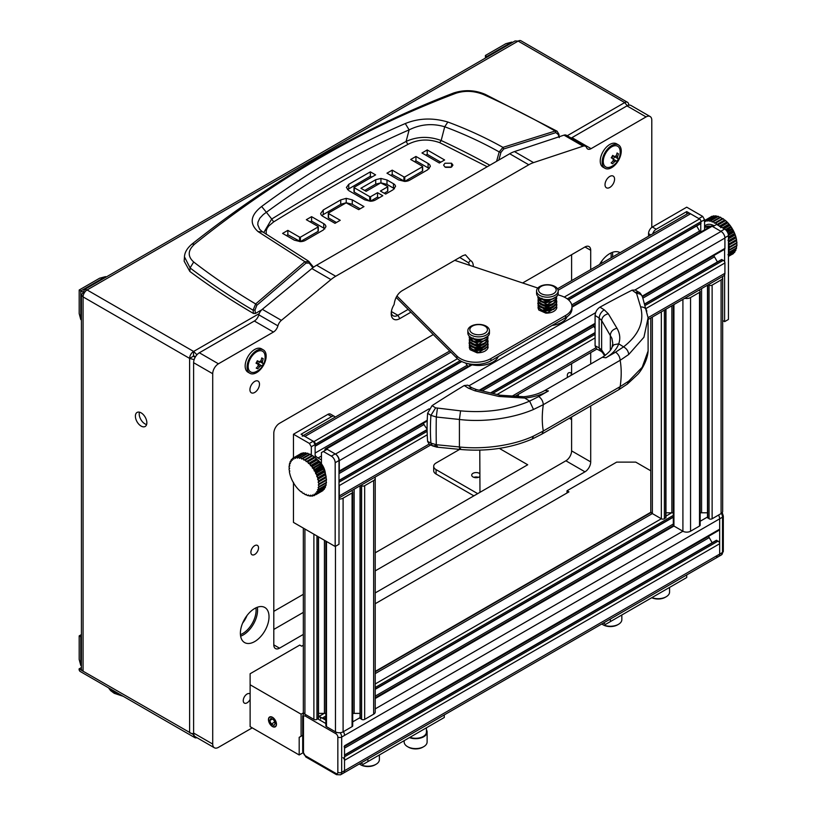<?xml version="1.0" encoding="UTF-8"?>
<svg xmlns="http://www.w3.org/2000/svg" width="816" height="816" viewBox="0 0 816 816"><rect width="100%" height="100%" fill="white"/><g stroke="black" fill="none" stroke-linecap="round" stroke-linejoin="round"><path stroke-width="1.22" d="M479.788 476.615A4.457 2.57 180 0 1 479.308 476.942A4.457 2.57 180 0 1 474.453 477.503A4.457 2.57 180 0 1 471.699 475.126A4.457 2.57 180 0 1 473.005 473.311A4.457 2.57 180 0 1 479.788 473.637M571.363 375.176A6.079 3.509 60 0 1 571.139 373.453A6.079 3.509 60 0 1 571.159 372.943M571.608 373.177A6.079 3.509 -120 0 0 568.579 372.871A6.079 3.509 -120 0 0 567.314 375.656A6.079 3.509 -120 0 0 567.548 377.38M146.849 422.77A8.099 4.672 -120 0 0 143.31 414.62A8.099 4.672 -120 0 0 137.068 412.447A8.099 4.672 -120 0 0 135.395 416.16A8.099 4.672 -120 0 0 138.924 424.31A8.099 4.672 -120 0 0 145.166 426.472A8.099 4.672 -120 0 0 146.849 422.77M146.594 424.544A8.099 4.672 60 0 1 139.21 413.957A8.099 4.672 60 0 1 139.454 412.172M473.861 477.329A4.457 2.57 180 0 1 478.451 477.329M473.872 495.853L436.07 474.025A8.099 4.672 180 0 1 433.694 470.72L433.694 466.313A8.099 4.672 -0 0 0 436.07 469.618L436.07 474.025M433.694 466.313A8.099 4.672 -0 0 1 436.07 462.998L459.653 449.381M477.686 493.639L436.07 469.618M629.024 105.142L628.697 104.897A5.671 3.274 120 0 0 627.514 102.306L520.996 40.8A5.671 3.274 120 0 0 518.16 41.086L515.08 40.943L84.497 289.537L87.088 289.955A5.671 3.274 120 0 0 83.079 296.902L81.427 294.862L83.079 292.658L84.089 293.24M196.962 354.756L193.616 351.461L193.423 356.194L195.126 357.347M627.514 102.306A5.671 3.274 120 0 0 624.689 102.581L627.28 105.723L628.697 104.897M567.242 135.742L624.689 102.581L518.16 41.086L87.088 289.955L193.616 351.461A5.671 3.274 120 0 0 189.608 358.397L193.423 356.194M193.647 733.666A5.671 3.274 180 0 1 189.608 732.707L189.608 358.397L194.137 359.642M193.882 734.869L83.079 671.211L83.079 296.902L189.608 358.397M193.616 735.022A5.671 3.274 120 0 0 194.789 737.623A5.671 3.274 120 0 0 196.911 737.674M194.789 737.623L80.243 671.486A5.671 3.274 -60 0 1 79.07 668.896L83.079 671.211A5.671 3.274 0 0 1 81.427 668.896L81.427 294.862M81.427 667.539L79.07 668.896M195.463 356.765L193.616 355.868M79.183 290.017L80.794 290.945L80.794 319.607L79.183 313.579L79.183 290.017L99.583 278.236L105.611 276.614L80.794 290.945L84.436 292.658M83.416 292.077L84.497 289.537M313.568 267.23L308.428 261.079L261.967 231.397L259.651 229.265L257.785 224.798L257.968 222.136L259.804 218.209L263.282 214.537L266.383 212.282L271.718 219.025A2854.552 1648.065 180 0 1 337.793 179.591A2854.552 1648.065 180 0 1 406.093 141.443C417.302 136.384 428.992 136.068 441.17 140.515L444.71 126.766C463.865 133.916 482.032 142.3 499.198 151.929L500.953 152.388L503.737 148.961L555.89 132.62L558.501 134.793L558.736 136.894M261.63 206.489L266.383 212.282C288.997 195.626 312.191 180.428 335.978 166.678C359.764 152.949 384.152 140.689 409.122 129.877L405.287 123.553C354.756 145.197 306.867 172.849 261.63 206.489C250.4 215.302 249.217 223.676 258.07 231.601L304.919 261.712L255.663 303.95C233.549 290.802 212.884 276.818 193.688 261.997C187.445 256.336 187.762 250.379 194.636 244.117C276.257 178.449 363.365 128.153 455.971 93.238C464.936 90.352 474.157 90.8 483.653 94.585L485.326 94.401L557.093 131.203L555.166 131.029L555.89 132.62M261.824 309.764L255.388 313.477L255 310.019L253.093 310.172C234.07 299.197 207.366 281.163 190.087 267.934L184.467 256.867L184.171 261.202L189.832 271.432L190.087 267.934L193.688 261.997M189.832 271.432A809.941 467.619 180 0 0 253.46 313.466L255.388 313.477M429.196 168.677A7.436 4.294 0 0 0 428.094 167.861L415.946 160.854L414.518 161.68M430.267 166.484L427.666 169.799L409.765 180.132A7.619 4.396 180 0 1 404.716 181.417L398.657 179.928L386.968 173.176L392.221 170.146L403.91 176.899L403.91 181.305L404.787 181.356L404.787 176.95L422.413 166.77L422.413 171.176L404.787 181.356L392.221 174.553L390.782 175.379M440.793 162.18L427.217 154.346L425.789 155.173M450.942 167.321L445.597 167.321M336.416 222.503L328.542 217.954L328.542 213.547L340.231 220.3L334.988 223.329L322.84 216.311A7.436 4.294 180 0 1 320.668 213.466L323.269 209.967L340.731 199.889L340.731 204.296L321.739 215.506M360.152 208.804L352.277 204.255L346.219 202.766L340.731 204.296M324.829 228.898A7.436 4.294 0 0 0 323.728 228.082L311.579 221.075L310.151 221.901M325.91 226.695L323.299 230.02L305.408 240.353A7.63 4.406 180 0 1 300.349 241.638L294.301 240.149L282.601 233.396L287.854 230.367L299.543 237.109L299.543 241.526L300.421 241.577L300.421 237.17L318.046 226.991L318.046 231.397L300.421 241.577L287.854 234.773L286.416 235.6M394.424 188.812A7.079 4.09 0 0 0 393.475 188.129L386.988 184.385L386.988 179.979L393.475 183.722A7.079 4.09 180 0 1 395.536 186.405L393.006 189.822L385.662 194.065L380.399 191.036L387.631 186.854L387.631 191.27L384.224 193.239M386.988 184.385L380.939 182.845L375.727 184.13L364.721 190.475M378.981 197.921L377.543 197.095L370.586 201.113L370.586 196.697L377.543 192.688L377.543 197.095M369.699 201.052L354.297 192.158L354.297 187.751L369.699 196.646L369.699 201.052L370.586 201.113M371.79 177.082L370.362 176.256L347.483 189.649M253.46 313.466L253.093 310.172L255.663 303.95L256.826 305.286L306.041 263.099L309.203 263.099L312.885 267.74M498.831 160.028L500.953 152.388M392.221 170.146L392.221 174.553M422.392 166.229L410.693 159.477L415.946 156.448L415.946 160.854M415.946 156.448L428.094 163.455A7.436 4.294 180 0 1 430.267 166.301L430.267 166.658M427.217 149.94L444.608 159.977L439.355 163.006L421.974 152.969L427.217 149.94L427.217 154.346M444.975 167.025L451.564 167.025L452.931 165.118L451.564 163.22L444.975 163.22L443.608 165.118L444.975 167.025M352.277 204.255L352.277 199.849L363.967 206.601L358.714 209.63L346.147 202.827L328.522 213.007M352.277 199.849L346.219 198.349L340.731 199.889M287.854 230.367L287.854 234.773M318.026 226.44L306.337 219.698L311.579 216.658L311.579 221.075M311.579 216.658L323.728 223.676A7.436 4.294 180 0 1 325.9 226.522L325.9 226.879M387.549 186.364L380.746 182.886L366.149 191.301L360.896 188.272L375.727 179.714L375.727 184.13M386.988 179.979L380.939 178.439L375.727 179.714M377.543 192.688L382.796 195.718L375.452 199.961A7.507 4.335 180 0 1 370.301 201.236L364.762 199.849L348.86 190.669L346.392 187.466L348.748 184.324L370.362 171.85L370.362 176.256M370.362 171.85L375.605 174.879L354.185 187.252M194.636 244.117L191.944 244.096C274.523 178.684 361.794 128.306 453.747 92.953L455.971 93.238M558.501 133.844L558.501 134.793L558.501 133.844M483.653 94.585C508.796 105.978 532.634 118.126 555.166 131.029L502.952 147.38L499.198 151.929L496.587 161.333M306.041 263.099L304.919 261.712L309.101 261.681L309.203 263.099M308.428 261.079L309.315 261.865M300.421 237.17L299.543 237.109M404.787 176.95L403.91 176.899M370.586 196.697L369.699 196.646M503.737 148.961L502.952 147.38C485.632 137.68 467.262 129.234 447.851 122.033C432.908 117.596 418.72 118.096 405.287 123.553M266.251 234.335L266.189 230.816L267.097 228.358L268.699 226.022L273.666 221.891C316.924 195.197 361.672 169.361 407.908 144.391L406.093 141.443L409.122 129.877C420.495 124.195 432.358 123.155 444.71 126.766L447.851 122.033M273.666 221.891L271.718 219.025L263.741 232.621M81.427 636.449L80.794 636.817L81.427 637.184M80.794 665.479L79.183 659.45L79.183 635.888L80.794 636.817L80.794 665.479L81.427 665.836M79.183 635.888L81.427 634.593M80.794 319.607L81.427 319.964M105.611 276.614L106.243 276.981M485.428 58.058L485.428 55.468L505.838 43.687L511.856 42.075L487.04 56.406L487.672 56.763M485.428 55.468L487.04 57.13M511.856 42.075L512.489 42.432M338.997 499.066A5.396 3.121 0 0 0 343.097 498.158L352.073 492.976A2.162 1.244 0 0 0 352.706 492.099A2.162 1.244 0 0 0 352.073 491.212L351.359 490.804M360.907 485.296L361.61 485.704A2.162 1.244 0 0 0 364.67 485.704L373.646 480.522A5.396 3.121 0 0 0 375.227 478.319A5.396 3.121 0 0 0 374.881 477.227M360.274 717.937L361.61 719.375A2.162 1.244 0 0 0 364.67 719.375L373.646 714.194A5.396 3.121 0 0 0 375.227 711.991L375.227 478.319M352.706 713.459A8.099 4.672 180 0 1 354.144 713.388L360.04 713.388M325.859 541.11L325.859 725.761A2.162 1.244 0 0 0 326.492 726.648L335.458 731.83A5.396 3.121 0 0 0 343.097 731.83L352.073 726.648A2.162 1.244 0 0 0 352.706 725.761L352.706 492.099M318.515 713.388L324.421 713.388A8.099 4.672 180 0 1 325.859 713.459M303.338 528.105L303.338 711.991A5.396 3.121 0 0 0 304.919 714.194L313.885 719.375A2.162 1.244 0 0 0 316.945 719.375L318.281 717.937M320.668 718.988A2.162 1.244 -120 0 0 319.138 716.336L325.859 720.222M344.087 746.752A2.162 1.244 -120 0 0 344.525 745.773L344.525 770.681A5.396 3.121 60 0 1 343.414 773.15A5.396 3.121 -120 0 0 344.525 770.681L344.525 760.318A2.162 1.244 -120 0 0 343.006 757.676M337.844 772.334L337.844 737.062A2.703 1.561 60 0 0 335.937 733.757L305.398 716.122A2.703 1.561 60 0 0 303.481 717.223L303.481 752.495A2.703 1.561 60 0 0 305.398 755.8L335.937 773.435A2.703 1.561 60 0 0 337.844 772.334A2.703 1.561 0 0 0 341.669 772.334L341.669 737.062L344.525 735.41A5.396 3.121 -120 0 0 343.414 731.646A5.396 3.121 60 0 1 344.525 735.41L719.661 518.833A5.396 3.121 -120 0 0 718.539 515.069A5.396 3.121 -120 0 1 719.661 518.833L719.661 529.186A2.162 1.244 -120 0 1 719.212 530.176L344.525 746.497M712.164 542.722L709.216 537.611A8.099 4.672 60 0 1 708.563 536.326M715.846 556.308A5.396 3.121 -120 0 0 718.539 556.573A5.396 3.121 -120 0 0 719.661 554.095L719.661 543.742A2.162 1.244 -120 0 0 718.131 541.09L716.224 540.651M684.838 298.279A5.396 3.121 0 0 0 690.55 297.565L699.516 292.383A2.162 1.244 0 0 0 700.148 291.496A2.162 1.244 0 0 0 699.516 290.618L698.812 290.21M708.359 284.692L709.063 285.11A2.162 1.244 0 0 0 712.123 285.11L721.089 279.929A5.396 3.121 0 0 0 722.67 277.726A5.396 3.121 0 0 0 722.333 276.624M707.727 517.344L709.063 518.772A2.162 1.244 0 0 0 712.123 518.772L721.089 513.59A5.396 3.121 0 0 0 722.67 511.387L722.67 277.726M700.148 512.866A8.099 4.672 180 0 1 701.587 512.795L707.492 512.795M673.302 304.929L673.302 525.167A2.162 1.244 0 0 0 673.934 526.045L682.91 531.226A5.396 3.121 0 0 0 690.55 531.226L699.516 526.045A2.162 1.244 0 0 0 700.148 525.167L700.148 291.496M665.968 512.795L671.864 512.795A8.099 4.672 180 0 1 673.302 512.866M650.78 317.934L650.78 511.387A5.396 3.121 0 0 0 652.361 513.59L661.337 518.772A2.162 1.244 0 0 0 664.387 518.772L665.734 517.344M338.997 471.903A2.162 1.244 -120 0 0 339.283 471.046L339.283 460.683A5.396 3.121 -120 0 0 335.458 454.073L326.492 448.892A2.162 1.244 -120 0 0 325.411 448.78A2.162 1.244 -120 0 0 324.962 449.769L324.962 450.544M321.433 459.969L318.026 458A8.099 4.672 60 0 1 315.129 455.42M315.129 446.209L315.415 444.261A2.162 1.244 -120 0 0 313.885 441.619L304.919 436.438A5.396 3.121 -120 0 0 302.216 436.172M338.997 497.464A5.396 3.121 -120 0 0 339.283 495.955L339.283 485.591A2.162 1.244 -120 0 0 338.997 484.398M642.457 296.738L724.465 249.39A2.162 1.244 -120 0 0 724.914 248.401L724.914 238.037A5.396 3.121 -120 0 0 721.089 231.428L712.123 226.246A2.162 1.244 -120 0 0 711.042 226.144L571.965 306.439M717.417 261.936L714.469 256.826A8.099 4.672 60 0 1 713.806 255.541M648.241 319.403L723.792 275.788A5.396 3.121 -120 0 0 724.914 273.309L724.914 262.956A2.162 1.244 -120 0 0 723.384 260.304L721.477 259.865M700.475 223.492L701.046 221.615A2.162 1.244 -120 0 0 699.516 218.974L690.55 213.792A5.396 3.121 -120 0 0 687.847 213.527L557.491 288.782M700.383 232.295A8.099 4.672 60 0 1 699.608 231.081L696.65 225.971M305.398 755.8A2.703 1.561 120 0 0 305.949 757.034L336.498 774.67L340.547 774.802A5.396 3.121 -120 0 0 341.669 772.334L719.661 554.095L719.661 518.833L722.527 517.171L722.527 552.442A2.703 1.561 0 0 0 723.313 551.341L721.405 554.921L718.539 556.573A5.396 3.121 -120 0 0 719.661 554.095L722.527 552.442A5.396 3.121 60 0 1 721.405 554.921M396.913 295.994L456.929 356.011A21.604 12.475 0 0 0 490.906 358.591L565.641 315.445A21.604 12.475 0 0 0 571.975 306.622A21.604 12.475 0 0 0 565.641 297.809A21.604 12.475 0 0 0 561.173 295.831L557.899 294.739M571.975 306.622L571.975 308.836A21.604 12.475 180 0 1 565.641 317.648L565.641 315.445M490.906 358.591L490.906 360.794L565.641 317.648M490.906 360.794A21.604 12.475 180 0 1 456.929 358.214L456.929 356.011M537.815 288.038L454.736 260.345M396.127 297.412L456.929 358.214M325.441 474.637A12.821 7.405 60 0 1 325.441 474.739L325.441 475.269M308.173 495.73A21.604 12.475 60 0 1 307.642 495.567L306.847 495.2A21.063 12.158 -120 0 0 308.03 495.557L308.764 495.383M307.918 453.349L301.043 457.317L301.084 458.133A21.063 12.158 -120 0 0 299.9 457.776L307.387 453.196A21.604 12.475 -120 0 1 307.918 453.349L309.193 454.4M300.512 457.164A21.604 12.475 60 0 1 301.043 457.317M305.623 452.839L298.748 456.807L298.829 457.562A21.063 12.158 -120 0 0 297.707 457.45L305.123 452.788A21.604 12.475 -120 0 1 305.623 452.839L306.796 453.533M301.502 453.257L294.637 457.225L294.76 457.837A21.063 12.158 -120 0 0 293.842 458.215L301.094 453.431A21.604 12.475 -120 0 1 301.502 453.257L302.399 453.431M292.913 458.153L293.046 458.674A21.063 12.158 -120 0 0 292.25 459.286L292.556 458.429A21.604 12.475 60 0 1 292.913 458.153L294.219 457.399A21.604 12.475 60 0 1 294.637 457.225M302.869 458.041L309.743 454.073A21.604 12.475 -120 0 1 310.294 454.339L303.419 458.306L303.399 459.163A21.063 12.158 -120 0 0 302.185 458.572L302.869 458.041A21.604 12.475 60 0 1 303.419 458.306M290.996 460.938L290.445 461.642A21.063 12.158 -120 0 0 289.986 462.672L290.129 461.785A21.604 12.475 60 0 1 290.343 461.326M289.7 465.65L289.18 466.079A21.063 12.158 -120 0 0 289.078 467.425L289.099 466.579A21.604 12.475 60 0 1 289.139 465.967M291.179 459.898A21.604 12.475 60 0 1 291.465 459.53L291.598 459.949A21.063 12.158 -120 0 0 290.955 460.775L291.179 459.898M292.342 459.02L291.465 459.53M289.435 464.029A21.604 12.475 60 0 1 289.558 463.488L289.639 463.702A21.063 12.158 -120 0 0 289.354 464.906L289.435 464.029M290.149 463.141L289.558 463.488M319.546 483.521L326.42 479.553L326.38 478.747A21.063 12.158 60 0 1 326.482 480.196L318.842 484.612A21.063 12.158 -120 0 0 318.75 483.154L319.546 483.521A21.604 12.475 60 0 1 319.586 484.174M326.461 480.206A21.604 12.475 -120 0 0 326.42 479.553M325.431 474.229L317.944 478.808A21.063 12.158 -120 0 0 317.475 477.248L318.342 477.493L325.217 473.525L325.115 472.841A21.063 12.158 60 0 1 325.574 474.402L325.431 474.229A21.604 12.475 -120 0 0 325.217 473.525M318.342 477.493A21.604 12.475 60 0 1 318.556 478.196M323.003 468.068L315.67 472.801A21.063 12.158 -120 0 0 314.884 471.281L315.782 471.352L322.514 466.874A21.063 12.158 60 0 1 323.309 468.394L323.003 468.068A21.604 12.475 -120 0 0 322.646 467.384M315.782 471.352A21.604 12.475 60 0 1 316.129 472.036M321.341 465.12L314.089 469.904A21.063 12.158 -120 0 0 313.16 468.455L320.8 464.049A21.063 12.158 60 0 1 321.718 465.497L321.341 465.12A21.604 12.475 -120 0 0 320.923 464.467M314.058 468.435A21.604 12.475 60 0 1 314.466 469.088M326.125 477.278L318.566 481.766A21.063 12.158 -120 0 0 318.291 480.247L319.127 480.563L326.002 476.595L325.921 475.84A21.063 12.158 60 0 1 326.206 477.36L326.125 477.278A21.604 12.475 -120 0 0 326.002 476.595M319.127 480.563A21.604 12.475 60 0 1 319.26 481.246M315.047 457.613L308.173 461.581L308.03 462.468A21.063 12.158 -120 0 0 306.847 461.458L314.476 457.052A21.063 12.158 60 0 1 315.659 458.062L315.047 457.613A21.604 12.475 -120 0 0 314.517 457.164M307.642 461.132A21.604 12.475 60 0 1 308.173 461.581M309.937 463.264L316.73 459.082A21.063 12.158 60 0 1 317.852 460.265L317.312 459.826L310.437 463.794L310.213 464.671A21.063 12.158 -120 0 0 309.091 463.488L309.937 463.264A21.604 12.475 60 0 1 310.437 463.794M317.312 459.826A21.604 12.475 -120 0 0 316.812 459.296M317.22 474.402L324.095 470.434L323.962 469.822A21.063 12.158 60 0 1 324.605 471.383L316.965 475.789A21.063 12.158 -120 0 0 316.333 474.229L317.22 474.402A21.604 12.475 60 0 1 317.506 475.096M324.38 471.128A21.604 12.475 -120 0 0 324.095 470.434M312.089 465.722L318.852 461.428A21.063 12.158 60 0 1 319.892 462.764L319.423 462.346L312.559 466.313L312.253 467.17A21.063 12.158 -120 0 0 311.222 465.844L312.089 465.722A21.604 12.475 60 0 1 312.559 466.313M319.423 462.346A21.604 12.475 -120 0 0 318.964 461.754M316.129 494.465A21.604 12.475 60 0 1 315.782 494.741L314.884 494.659A21.063 12.158 -120 0 0 315.67 494.047L316.129 494.465L323.003 490.498L323.309 489.641M323.003 490.498A21.604 12.475 -120 0 1 322.646 490.773L315.782 494.741M325.431 487.142A21.604 12.475 -120 0 1 325.217 487.601L317.475 491.691A21.063 12.158 -120 0 0 317.944 490.661L318.556 491.11L325.431 487.142L325.411 485.775M326.461 482.348A21.604 12.475 -120 0 1 326.42 482.95L318.75 487.244A21.063 12.158 -120 0 0 318.842 485.908L319.586 486.316L326.461 482.348L325.921 480.522L318.281 484.928L318.842 485.908M319.586 486.316A21.604 12.475 60 0 1 319.546 486.917M324.38 489.019A21.604 12.475 -120 0 1 324.095 489.396L316.333 493.384A21.063 12.158 -120 0 0 316.965 492.548L317.506 492.986L324.38 489.019L324.564 487.978M314.466 495.496A21.604 12.475 60 0 1 314.058 495.659L313.16 495.496A21.063 12.158 -120 0 0 314.089 495.118L321.341 491.528M305.816 494.843A21.604 12.475 60 0 1 305.266 494.588L304.521 494.17A21.063 12.158 -120 0 0 305.735 494.761L306.367 494.527M310.437 496.138A21.604 12.475 60 0 1 309.937 496.087L309.091 495.771A21.063 12.158 -120 0 0 310.213 495.883L311.1 495.751M312.559 496.057A21.604 12.475 60 0 1 312.089 496.118L311.222 495.873A21.063 12.158 -120 0 0 312.253 495.73L313.436 495.547M319.26 488.866A21.604 12.475 60 0 1 319.127 489.406L318.291 489.631A21.063 12.158 -120 0 0 318.566 488.427L319.26 488.866L326.125 484.898L325.859 483.276M326.125 484.898A21.604 12.475 -120 0 1 326.002 485.438L319.127 489.406M305.266 459.377L312.161 455.399A21.063 12.158 60 0 1 313.375 456.205L312.681 455.777L305.816 459.745L305.735 460.622A21.063 12.158 -120 0 0 304.521 459.806L305.266 459.377A21.604 12.475 60 0 1 305.816 459.745M312.681 455.777A21.604 12.475 -120 0 0 312.14 455.41M289.078 467.425L289.639 468.404L289.078 468.721A21.063 12.158 -120 0 0 289.18 470.179L289.823 471.087L289.354 471.556A21.063 12.158 -120 0 0 289.639 473.086L289.986 474.524A21.063 12.158 -120 0 0 290.445 476.085L290.955 477.533A21.063 12.158 -120 0 0 291.598 479.094L292.25 480.532A21.063 12.158 -120 0 0 293.046 482.052L293.842 483.429A21.063 12.158 -120 0 0 294.76 484.877L295.667 486.163A21.063 12.158 -120 0 0 296.708 487.489L297.707 488.662A21.063 12.158 -120 0 0 298.829 489.845L299.9 490.865A21.063 12.158 -120 0 0 301.084 491.875L301.726 491.701L302.185 492.711A21.063 12.158 -120 0 0 303.399 493.527L303.96 493.201L304.521 494.17M311.6 455.726L310.294 454.339M306.847 495.2L306.204 494.292L305.735 494.761M309.091 495.771L308.387 494.945L308.03 495.557M311.222 495.873L310.457 495.149L310.213 495.883M313.16 495.496L312.375 494.904L312.253 495.73M314.884 494.659L314.089 494.2L314.089 495.118M316.333 493.384L315.547 493.068L315.67 494.047M317.475 491.691L316.72 491.538L316.965 492.548M318.291 489.631L317.577 489.641L317.944 490.661M318.75 487.244L318.107 487.417L318.566 488.427M318.842 484.612L318.281 484.928M318.566 481.766L318.107 482.246L318.75 483.154M317.944 478.808L318.291 480.247M316.965 475.789L317.475 477.248M315.67 472.801L316.333 474.229M314.089 469.904L314.884 471.281M312.253 467.17L313.16 468.455M310.213 464.671L311.222 465.844M308.03 462.468L309.091 463.488M305.735 460.622L306.204 461.632L306.847 461.458M303.399 459.163L303.96 460.132L304.521 459.806M301.084 458.133L301.726 459.041L302.185 458.572M298.829 457.562L299.533 458.388L299.9 457.776M296.708 457.46A21.063 12.158 -120 0 0 295.667 457.592L296.137 456.838A21.604 12.475 60 0 1 296.596 456.776L297.463 458.184L297.707 457.45M294.76 457.837L295.545 458.429L295.667 457.592M293.046 458.674L293.842 459.133L293.842 458.215M291.598 459.949L292.383 460.265L292.25 459.286M290.445 461.642L291.2 461.795L290.955 460.775M289.639 463.702L290.343 463.692L289.986 462.672M289.18 466.079L289.823 465.916L289.354 464.906M296.137 456.838L303.001 452.87A21.604 12.475 -120 0 1 303.47 452.809L296.596 456.776M303.47 452.809L304.46 453.166M313.375 456.205L313.834 457.225L314.476 457.052M315.659 458.062L316.73 459.082M317.852 460.265L318.852 461.428M319.892 462.764L320.8 464.049M321.718 465.497L322.514 466.874M323.309 468.394L323.962 469.822M324.605 471.383L325.115 472.841M325.574 474.402L325.921 475.84M326.206 477.36L325.737 477.839L326.38 478.747M324.88 472.617A15.524 8.966 -120 0 0 324.564 471.485M324.187 470.353A15.524 8.966 -120 0 0 319.546 462.305M318.75 461.407A15.524 8.966 -120 0 0 317.924 460.581M315.904 458.765L316.373 459.031A12.821 7.405 60 0 1 316.455 459.082M317.179 459.541A12.821 7.405 60 0 1 325.4 473.78M318.097 461.275L310.457 465.691M320.015 463.743L312.375 468.149M313.834 457.225L306.204 461.632M316.027 459.092L308.387 463.498M324.36 472.117L316.72 476.524M321.718 466.415L314.089 470.822M323.177 469.231L315.547 473.637M325.217 475.014L317.577 479.42M325.737 477.839L318.107 482.246M704.575 227.531A15.524 8.966 60 0 1 708.737 227.47M718.09 224.165L724.924 220.085A21.063 12.158 60 0 1 726.107 221.095L725.495 220.646L718.621 224.614L718.478 225.502A21.063 12.158 -120 0 0 717.295 224.492L718.09 224.165A21.604 12.475 60 0 1 718.621 224.614M725.495 220.646A21.604 12.475 -120 0 0 724.965 220.198M704.29 221.238L711.542 216.454A21.604 12.475 -120 0 1 711.95 216.291L705.085 220.259L705.208 220.861A21.063 12.158 -120 0 0 704.575 221.105M704.575 220.483L704.667 220.422A21.604 12.475 60 0 1 705.085 220.259M706.585 219.861L713.449 215.893A21.604 12.475 -120 0 1 713.918 215.832L707.044 219.8L707.156 220.493A21.063 12.158 -120 0 0 706.115 220.626L706.585 219.861A21.604 12.475 60 0 1 707.044 219.8M710.96 220.187L717.835 216.22A21.604 12.475 -120 0 1 718.366 216.383L711.491 220.351L711.532 221.167A21.063 12.158 -120 0 0 710.348 220.81L710.96 220.187A21.604 12.475 60 0 1 711.491 220.351M716.071 215.873L709.196 219.841L709.277 220.595A21.063 12.158 -120 0 0 708.155 220.483L715.571 215.822A21.604 12.475 -120 0 1 716.071 215.873L717.244 216.566M713.317 221.075L720.191 217.107A21.604 12.475 -120 0 1 720.742 217.372L713.867 221.34L713.847 222.187A21.063 12.158 -120 0 0 712.633 221.605L713.317 221.075A21.604 12.475 60 0 1 713.867 221.34M736.909 245.381A21.604 12.475 -120 0 1 736.868 245.983L729.198 250.277A21.063 12.158 -120 0 0 729.29 248.931L730.034 249.349L736.909 245.381L736.93 244.525L736.369 243.556L729.29 247.636A21.063 12.158 -120 0 0 729.198 246.187L729.994 246.554L736.868 242.587L736.828 241.781A21.063 12.158 60 0 1 736.93 243.229L729.29 247.636M730.034 249.349A21.604 12.475 60 0 1 729.994 249.951M728.392 253.694L729.004 254.133L735.879 250.165L735.859 248.809M729.004 254.133A21.604 12.475 60 0 1 728.79 254.602L727.923 254.725M735.879 250.165A21.604 12.475 -120 0 1 735.665 250.634L728.79 254.602M728.443 256.418L733.451 253.521L733.757 252.674M733.451 253.521A21.604 12.475 -120 0 1 733.094 253.796L731.789 254.551M729.708 251.899A21.604 12.475 60 0 1 729.575 252.43L728.739 252.654A21.063 12.158 -120 0 0 729.014 251.461L729.708 251.899L736.573 247.931L736.307 246.299M736.573 247.931A21.604 12.475 -120 0 1 736.45 248.462L729.575 252.43M728.443 255.734L734.828 252.052A21.604 12.475 -120 0 1 734.543 252.419L728.443 255.949M733.451 231.101A21.604 12.475 -120 0 0 733.094 230.418L732.962 229.898A21.063 12.158 60 0 1 733.757 231.418L728.229 234.11M728.005 233.366L733.094 230.418M727.923 240.271L728.79 240.526L735.665 236.558L735.563 235.865A21.063 12.158 60 0 1 736.022 237.425L728.392 241.842M728.79 240.526A21.604 12.475 60 0 1 729.004 241.22M735.879 237.252A21.604 12.475 -120 0 0 735.665 236.558M729.994 246.554A21.604 12.475 60 0 1 730.034 247.207M736.909 243.239A21.604 12.475 -120 0 0 736.868 242.587M728.443 236.987L734.543 233.458L734.41 232.856A21.063 12.158 60 0 1 735.053 234.416L728.443 237.844M734.828 234.161A21.604 12.475 -120 0 0 734.543 233.458M726.271 230.449L731.248 227.083A21.063 12.158 60 0 1 732.166 228.521L726.76 231.05M731.789 228.154A21.604 12.475 -120 0 0 731.371 227.501M723.129 218.8L716.264 222.768L716.183 223.645A21.063 12.158 -120 0 0 714.969 222.839L722.609 218.433A21.063 12.158 60 0 1 723.823 219.239L723.129 218.8A21.604 12.475 -120 0 0 722.588 218.443M715.714 222.411A21.604 12.475 60 0 1 716.264 222.768M727.76 222.86A21.604 12.475 -120 0 0 727.26 222.329L727.178 222.105A21.063 12.158 60 0 1 728.3 223.298L727.76 222.86L720.885 226.828L720.661 227.705M719.539 226.522L727.26 222.329M720.385 226.297A21.604 12.475 60 0 1 720.885 226.828M729.871 225.379A21.604 12.475 -120 0 0 729.412 224.777L729.3 224.461A21.063 12.158 60 0 1 730.34 225.787L729.871 225.379L724.057 228.735M723.313 228.307L729.412 224.777M736.573 240.302L729.014 244.8A21.063 12.158 -120 0 0 728.739 243.27L729.575 243.586L736.45 239.618L736.369 238.864A21.063 12.158 60 0 1 736.654 240.394L736.573 240.302A21.604 12.475 -120 0 0 736.45 239.618M729.575 243.586A21.604 12.475 60 0 1 729.708 244.27M712.847 216.454L711.95 216.291M714.908 216.199L713.918 215.832M719.641 217.423L718.366 216.383M722.048 218.749L720.742 217.372M734.828 252.052L735.012 251.012M724.924 220.085L724.282 220.249L723.823 219.239M727.178 222.105L726.107 221.095M729.3 224.461L728.3 223.298M731.248 227.083L730.34 225.787M732.962 229.898L732.166 228.521M734.41 232.856L733.757 231.418M735.563 235.865L735.053 234.416M736.369 238.864L736.022 237.425M736.828 241.781L736.185 240.863L736.654 240.394M716.56 224.461L716.183 223.645M714.969 222.839L714.408 223.166L713.847 222.187M712.633 221.605L712.174 222.074L711.532 221.167M710.348 220.81L709.981 221.422L709.277 220.595M708.155 220.483L707.911 221.207L707.156 220.493M706.115 220.626L705.993 221.462L705.208 220.861M729.014 251.461L728.555 250.451L729.198 250.277M729.29 248.931L728.729 247.962M729.198 246.187L728.555 245.269L729.014 244.8M727.464 232.162L732.166 229.439M722.466 227.817L728.545 224.308M719.539 226.124L726.475 222.115M725.465 229.653L730.463 226.766M728.443 242.209L735.665 238.037M728.555 245.269L736.185 240.863M728.443 238.823L734.808 235.151M728.423 235.263L733.625 232.254M716.825 224.553L724.282 220.249M467.935 366.496L465.661 363.038M427.105 429.022A15.79 9.119 60 0 1 423.382 423.218M595.088 328.348A15.79 9.119 60 0 1 593.283 325.125M323.34 451.483L331.357 456.113L335.172 453.91L327.155 449.279L321.433 452.584L321.433 463.733M335.121 417.17A5.396 3.121 120 0 0 334.346 416.333A5.396 3.121 120 0 0 331.643 416.599L327.828 414.395L293.464 434.234L293.464 457.837M327.828 414.395A5.396 3.121 -60 0 1 330.521 414.12L334.346 416.333M293.464 482.297L293.464 522.403L335.172 546.485L338.997 544.282L338.997 460.52L335.172 462.723L335.172 546.485M335.172 462.723A5.396 3.121 -120 0 0 331.357 456.113M311.314 446.74L309.407 443.435L313.222 441.232L315.129 444.536L311.314 446.74L311.314 455.226M293.464 434.234L309.407 443.435M335.172 453.91A5.396 3.121 60 0 1 338.997 460.52M313.222 441.232L301.094 434.234L331.643 416.599M315.129 457.592L315.129 444.536M712.786 226.634L720.803 231.265L724.618 229.061L716.601 224.431L712.786 226.634M700.76 223.604L700.76 232.081M686.725 211.589L698.853 218.586L702.668 216.383L686.725 207.182L652.361 227.021L656.186 229.225L686.725 211.589L686.725 214.169M722.67 320.515L724.618 321.647L728.443 319.444L728.443 235.671L724.904 237.721M724.618 249.268L724.618 261.763M724.618 274.819L724.618 321.647M724.618 229.061A5.396 3.121 60 0 1 728.443 235.671M702.668 216.383L704.575 219.688L701.046 221.728M704.575 229.867L704.575 219.688M650.78 234.926L648.547 233.631L648.547 236.212M648.547 233.631A5.396 3.121 -60 0 1 652.361 227.021M650.128 318.311L650.78 318.689M656.186 229.225A5.396 3.121 120 0 0 652.708 233.815M538.744 396.535L529.615 401.115C508.99 409.907 485.969 413.161 460.561 410.856L459.418 419.465L459.418 446.974C485.275 449.789 514.417 445.006 533.491 436.101L543.303 431.001L541.906 434.092L618.763 389.722L620.16 386.631L628.728 381.123L642.182 367.292L648.108 351.002L648.088 317.781L643.936 337.243L628.728 354.491L620.16 360.305C619.905 356.929 618.375 354.205 615.59 352.165L605.9 357.765L602.31 357.306L544.853 390.476L548.434 390.935L538.744 396.535C541.528 398.575 543.048 401.299 543.303 404.675L533.491 409.479C514.417 417.731 485.275 422.688 459.418 419.465L436.305 417.017L430.919 415.354L435.601 407.857L432.082 405.634L427.615 413.253L430.919 415.354A202.49 116.902 120 0 0 430.919 443.129L436.305 444.71L459.418 446.974C459.541 449.596 459.918 450.085 460.561 448.443M642.712 297.84C642.151 294.984 640.111 293.515 636.582 293.444L640.611 306.898C644.538 321.616 638.857 334.937 623.567 346.871L615.59 352.165M636.582 293.444L632.104 290.159A1248.347 720.742 120 0 0 599.974 307.153C597.026 309.121 595.394 311.896 595.088 315.486L595.088 345.77L596.567 348.901L600.749 351.104L599.128 347.891L595.088 345.77M599.974 307.153L604.217 309.815L608.297 313.752L616.947 328.226C619.966 333.397 620.558 338.589 618.722 343.822L623.567 346.871C626.657 348.636 628.371 351.186 628.728 354.491M533.491 409.479L529.615 401.115L524.77 398.065L498.8 396.443L474.861 390.782L468.455 388.202L471.944 387.804L467.762 385.172L464.212 385.54A1248.347 720.742 120 0 0 432.082 405.634M460.561 410.856L435.601 407.857M648.088 317.771L642.539 297.014C641.039 293.944 639.764 292.332 638.724 292.179L635.644 292.363M605.248 355.399L601.637 349.931L602.351 352.318L600.749 351.104M638.724 292.179L635.256 290.017L632.104 290.159M608.297 313.752C604.309 314.803 602.096 317.067 601.637 320.525L601.637 349.931L599.128 347.891L599.128 318.016L601.637 320.525L611.888 338.293L612.775 343.383L612.153 346.963C611.98 346.78 612.306 350.717 602.32 357.306M604.217 309.815C601.249 311.783 599.556 314.517 599.128 318.016L595.088 315.486M474.861 390.782L476.32 389.538L500.228 395.23L523.882 396.739L524.77 398.065C533.899 397.106 541.783 394.73 548.434 390.935M427.615 441.385L429.063 444.057L432.511 445.883L430.919 443.129L427.615 441.385A202.49 116.902 120 0 1 427.615 413.253M435.601 445.699L432.511 445.883L436.795 447.137L459.938 449.412C486.316 451.799 510.388 448.341 532.154 439.049L541.906 434.092M616.019 618.344L623.801 613.846M663.745 590.794L671.527 586.296M603.361 623.067L605.594 624.362L610.368 621.608L610.368 619.028M610.368 621.608L686.725 577.524L686.725 574.933M373.565 758.319L381.358 753.831M421.291 730.769L429.083 726.271M360.907 763.052L363.14 764.337L367.914 761.583L367.914 759.002M367.914 761.583L444.281 717.499L444.281 714.918M554.044 298.33L555.002 297.779L554.044 298.33A9.445 5.457 180 0 1 540.682 298.33L539.733 297.779A10.802 6.232 0 0 0 555.002 297.779L555.002 297.779A10.802 6.232 0 0 0 558.164 293.372L558.164 290.945A10.802 6.232 180 0 1 555.002 295.351A10.802 6.232 180 0 1 543.232 296.708A10.802 6.232 180 0 1 536.571 290.945A10.802 6.232 180 0 1 539.733 286.538A10.802 6.232 180 0 1 551.504 285.182A10.802 6.232 180 0 1 558.164 290.945M536.571 290.945L536.571 293.372A10.802 6.232 0 0 0 539.733 297.779M541.141 286.416A8.813 5.09 180 0 1 553.595 286.416A8.813 5.09 180 0 1 553.595 293.607A8.813 5.09 180 0 1 541.141 293.607A8.813 5.09 180 0 1 541.141 286.416M485.326 338.008L486.275 337.457L485.326 338.008A9.445 5.457 180 0 1 471.954 338.008L471.005 337.457A10.802 6.232 0 0 0 486.275 337.457L486.275 337.457A10.802 6.232 0 0 0 489.437 333.05L489.437 330.623A10.802 6.232 180 0 1 486.275 335.029A10.802 6.232 180 0 1 474.504 336.386A10.802 6.232 180 0 1 467.843 330.623A10.802 6.232 180 0 1 471.005 326.216A10.802 6.232 180 0 1 482.776 324.87A10.802 6.232 180 0 1 489.437 330.623M467.843 330.623L467.843 333.05A10.802 6.232 0 0 0 471.005 337.457M472.413 326.094A8.813 5.09 180 0 1 484.867 326.094A8.813 5.09 180 0 1 484.867 333.285A8.813 5.09 180 0 1 472.413 333.285A8.813 5.09 180 0 1 472.413 326.094M473.168 337.906L472.087 338.66L469.904 336.722M469.628 336.478L472.26 339.048L472.566 338.334M541.895 298.228L540.814 298.982L538.631 297.034M538.346 296.8L540.988 299.37L541.294 298.656M467.486 363.528A20.247 11.689 -0 0 0 492.956 362.039A20.247 11.689 -0 0 0 498.321 356.521M552.116 325.462A20.247 11.689 0 0 0 561.683 322.361A20.247 11.689 0 0 0 567.1 316.72M409.918 737.338A10.802 6.232 0 0 0 423.28 736.46A10.802 6.232 0 0 0 426.442 732.044L426.442 727.801M423.759 746.65L422.8 747.201A10.129 5.845 180 0 1 413.018 748.711A10.129 5.845 180 0 1 408.479 747.201L407.531 746.65A11.475 6.62 0 0 0 412.672 748.364A11.475 6.62 0 0 0 423.759 746.65A11.475 6.62 0 0 0 427.115 741.968L427.115 732.044A11.475 6.62 180 0 1 412.672 738.449A11.475 6.62 180 0 1 409.428 737.613M404.165 740.653L404.165 741.968A11.475 6.62 0 0 0 407.531 746.65M426.442 729.81A11.475 6.62 180 0 1 427.115 732.044M376.033 764.286L375.074 764.837A10.129 5.845 180 0 1 365.293 766.346A10.129 5.845 180 0 1 360.754 764.837L359.805 764.286A11.475 6.62 0 0 0 364.946 766A11.475 6.62 0 0 0 376.033 764.286A11.475 6.62 0 0 0 379.389 759.604L379.389 754.963M359.295 763.98A11.475 6.62 0 0 0 359.805 764.286M651.882 597.638A11.475 6.62 0 0 0 661.062 598.465A11.475 6.62 0 0 0 666.203 596.751L665.254 597.302A10.129 5.845 180 0 1 660.715 598.822A10.129 5.845 180 0 1 651.739 597.72M666.203 596.751A11.475 6.62 0 0 0 669.569 592.069L669.569 587.428M618.477 624.311L617.528 624.862A10.129 5.845 180 0 1 603.208 624.862L602.249 624.311A11.475 6.62 0 0 0 618.477 624.311A11.475 6.62 0 0 0 621.843 619.619L621.843 614.978M601.749 623.995A11.475 6.62 0 0 0 602.249 624.311L603.208 624.862M247.075 702.841A5.396 3.121 120 0 0 250.124 699.312A5.396 3.121 120 0 1 244.372 703.106A5.396 3.121 120 0 0 247.075 702.841M250.124 694.018A5.396 3.121 120 0 0 249.767 693.753A5.396 3.121 120 0 0 247.075 694.018A5.396 3.121 120 0 0 243.545 698.782A5.396 3.121 120 0 0 244.372 703.106A5.396 3.121 120 0 1 243.301 701.281A5.396 3.121 120 0 1 245.341 695.497A5.396 3.121 120 0 1 249.767 693.753L249.767 693.753A5.396 3.121 120 0 1 250.124 694.018M609.797 187.456A6.752 3.896 120 0 0 614.203 181.509A6.752 3.896 120 0 0 613.163 176.093A6.752 3.896 120 0 0 609.797 176.429A6.752 3.896 120 0 0 605.38 182.376A6.752 3.896 120 0 0 606.421 187.782A6.752 3.896 120 0 0 609.797 187.456M254.704 392.455A6.752 3.896 120 0 0 259.121 386.509A6.752 3.896 120 0 0 258.08 381.103A6.752 3.896 120 0 0 254.704 381.439A6.752 3.896 120 0 0 250.298 387.386A6.752 3.896 120 0 0 251.328 392.792A6.752 3.896 120 0 0 254.704 392.455M620.058 252.664A20.247 11.689 120 0 0 619.915 252.583A20.247 11.689 120 0 0 609.797 253.582A20.247 11.689 120 0 0 599.525 264.517M612.581 256.979A20.247 11.689 120 0 0 612.418 252.348M611.021 257.887A18.941 10.934 120 0 0 610.98 252.95M254.704 641.56A20.247 11.689 120 0 0 267.934 623.71A20.247 11.689 120 0 0 264.833 607.492A20.247 11.689 120 0 0 254.704 608.491A20.247 11.689 120 0 0 241.475 626.331A20.247 11.689 120 0 0 244.586 642.559A20.247 11.689 120 0 0 254.704 641.56M240.628 636.174A20.247 11.689 120 0 0 243.25 634.94A20.247 11.689 120 0 0 257.326 607.257M240.434 634.634A18.941 10.934 120 0 0 242.699 633.553A18.941 10.934 120 0 0 255.898 607.859M254.704 554.482A5.396 3.121 120 0 0 258.233 549.729A5.396 3.121 120 0 0 257.407 545.394A5.396 3.121 120 0 0 254.704 545.669A5.396 3.121 120 0 0 251.185 550.423A5.396 3.121 120 0 0 252.011 554.747A5.396 3.121 120 0 0 254.704 554.482M242.617 623.138A18.941 10.934 120 0 0 247.034 615.499M600.525 263.945A18.941 10.934 120 0 0 602.116 260.59M459.745 257.458L468.476 262.772A9.445 5.457 120 0 1 469.414 265.241M391.262 312.446A9.445 5.457 120 0 0 393.159 315.772A9.445 5.457 120 0 0 397.892 315.302L408.112 309.397M193.616 733.043L212.711 744.059A8.099 4.672 120 0 0 214.384 747.772L195.299 736.746A8.099 4.672 -60 0 1 193.616 733.043L193.616 362.702A8.099 4.672 -60 0 1 199.349 352.777L254.337 321.025A6.752 3.896 120 0 0 258.815 314.833A6.752 3.896 -60 0 1 262.303 309.325L311.855 268.556A32.395 18.707 -60 0 1 316.618 265.231L509.704 153.755A32.395 18.707 -60 0 1 514.468 151.582L564.009 135.14A6.752 3.896 -60 0 1 566.396 135.262L585.49 146.278A6.752 3.896 120 0 0 583.103 146.166L564.009 135.14M571.18 138.026A6.752 3.896 120 0 0 571.985 137.639L626.974 105.886A8.099 4.672 -60 0 1 631.023 105.488L650.117 116.515A8.099 4.672 120 0 0 646.068 116.912L626.974 105.886M273.799 629.432L303.338 612.377M375.227 570.874L565.886 460.795A8.099 4.672 120 0 0 571.608 450.881L571.608 416.945M571.608 375.023L571.608 363.64M571.608 280.633L571.608 254.684M316.618 265.231L335.713 276.257L528.788 164.781L509.704 153.755M335.713 276.257A32.395 18.707 120 0 0 330.949 279.582L311.855 268.556M262.303 309.325L281.398 320.351L330.949 279.582M281.398 320.351A6.752 3.896 120 0 0 277.909 325.849A6.752 3.896 -60 0 1 273.431 332.051L254.337 321.025M199.349 352.777L218.433 363.803L273.431 332.051M218.433 363.803A8.099 4.672 120 0 0 212.711 373.718L193.616 362.702M212.711 744.059L212.711 373.718M214.384 747.772A8.099 4.672 120 0 0 218.433 747.364L252.226 727.862M650.117 116.515A8.099 4.672 120 0 1 651.79 120.217L651.79 227.399M571.985 137.639L591.07 148.665L646.068 116.912M591.07 148.665A6.752 3.896 -60 0 1 587.693 148.991A6.752 3.896 -60 0 1 586.592 147.635A6.752 3.896 120 0 0 585.49 146.278M514.468 151.582L533.552 162.608L583.103 146.166M533.552 162.608A32.395 18.707 120 0 0 528.788 164.781M433.276 334.56L279.521 423.32A8.099 4.672 120 0 0 273.799 433.245L273.799 644.864A8.099 4.672 120 0 0 275.471 648.567A8.099 4.672 120 0 0 279.521 648.169L303.338 634.42M590.702 269.617L590.702 250.277A8.099 4.672 120 0 0 589.03 246.565A8.099 4.672 120 0 0 584.98 246.973L522.617 282.979M375.227 592.916L584.98 471.821A8.099 4.672 120 0 0 590.702 461.897L590.702 405.919M590.702 364.007L590.702 352.624M410.907 312.191L399.799 318.607A12.148 7.018 -60 0 1 391.201 313.65A12.148 7.018 -60 0 1 394.108 304.552C394.903 298.472 397.433 293.944 401.707 290.965L462.794 255.694L465.416 254.796L470.393 260.498A12.148 7.018 -60 0 1 473.29 266.536M470.393 260.498L468.476 262.772M272.462 717.274A5.671 3.274 -120 0 0 269.627 716.999A5.671 3.274 -120 0 0 268.76 721.538A5.671 3.274 -120 0 0 272.462 726.536A5.671 3.274 -120 0 0 275.298 726.821A5.671 3.274 -120 0 0 276.165 722.272A5.671 3.274 -120 0 0 272.462 717.274M299.186 737.338L302.695 735.318L299.186 737.338L299.186 754.973L302.879 752.842M299.186 754.973L250.124 726.648L250.124 684.767L301.094 714.194L303.521 712.796M250.124 684.767L250.124 673.741L299.758 645.079L301.675 646.19L303.338 645.221M375.227 603.718L568.936 491.875L567.028 490.773L616.661 462.121L635.756 462.121L650.78 470.801M650.964 512.193L375.227 671.395M301.094 736.236L301.094 714.194M567.028 490.773L567.028 492.986M479.788 450.106L479.971 492.323M569.333 418.261L571.608 419.577M499.331 448.392L527.707 464.763L375.227 552.799M303.338 594.303L273.799 611.357M256.091 363.049L258.172 364.252A3.142 1.816 120 0 0 258.233 365.864A15.596 12.719 -64.9 0 1 256.224 368.118A14.657 0.755 -150.8 0 0 257.683 368.801L256.357 367.996M259.682 361.621L262.446 363.191A3.142 1.816 120 0 0 262.375 361.59A15.596 12.719 115.1 0 0 263.17 358.632L261.712 357.949A15.596 12.719 -64.9 0 1 260.916 360.907A3.142 1.816 120 0 0 259.488 361.814A15.596 0.632 28.4 0 1 257.326 360.733A14.657 11.791 -64.8 0 1 256.714 361.988A14.657 11.791 -64.8 0 1 256.01 363.181A15.596 0.632 -151.6 0 0 258.172 364.252M261.783 349.013A13.495 7.793 120 0 0 261.457 348.799A13.495 7.793 120 0 0 261.11 348.626A13.495 7.793 120 0 0 247.789 356.888A13.495 7.793 120 0 0 247.962 372.188L249.869 373.289A13.495 7.793 120 0 0 250.206 373.463A13.495 7.793 120 0 0 263.527 365.201A13.495 7.793 120 0 0 263.364 349.911A13.495 7.793 120 0 0 263.027 349.727A13.495 7.793 120 0 0 249.706 357.989A13.495 7.793 120 0 0 249.869 373.289M264.976 355.378A11.944 6.895 120 0 0 259.08 350.839A11.944 6.895 120 0 0 250.359 358.663A11.944 6.895 120 0 0 248.666 369.495A11.944 6.895 120 0 0 255.418 371.943A15.657 15.657 0 0 0 264.976 355.378M262.446 363.191A15.596 0.632 28.4 0 0 263.395 363.569A14.657 12.107 114.9 0 1 262.783 364.823A14.657 12.107 114.9 0 1 262.069 366.017A15.596 0.632 -151.6 0 1 261.12 365.639L256.632 363.079L258.386 363.895L259.539 361.763M258.111 365.415L259.692 366.547A3.142 1.816 120 0 0 261.12 365.639M259.692 366.547A15.596 12.719 115.1 0 1 257.683 368.801M262.069 366.017L258.386 363.895M257.866 361.009A2.723 1.571 -60 0 1 256.632 363.079M262.375 361.59L260.885 360.917M617.477 158.396L613 155.805L617.477 158.396A3.142 1.816 120 0 0 617.508 156.723A15.596 12.73 122.4 0 0 618.426 153.836L617.069 152.969A15.596 12.73 -57.6 0 1 616.151 155.866A3.142 1.816 120 0 0 614.723 156.652L612.673 155.387A14.657 11.801 -57.7 0 1 612.01 156.611A14.657 11.801 -57.7 0 1 611.255 157.774L613.306 159.038A3.142 1.816 120 0 0 613.265 160.711A15.596 12.73 -57.6 0 1 611.143 162.904L612.51 163.771A15.596 12.73 122.4 0 0 614.621 161.568A3.142 1.816 120 0 0 616.06 160.783L613.275 159.171M614.723 156.652L612.643 155.458M616.702 143.891A13.495 7.793 120 0 0 616.539 143.8A13.495 7.793 120 0 0 603.126 151.45A13.495 7.793 120 0 0 602.881 167.086A13.495 7.793 120 0 0 603.044 167.178A13.495 7.793 120 0 0 603.208 167.27M604.799 168.188A13.495 7.793 120 0 0 604.952 168.28A13.495 7.793 120 0 0 618.375 160.63A13.495 7.793 120 0 0 618.61 144.993A13.495 7.793 120 0 0 618.457 144.901A13.495 7.793 120 0 0 605.033 152.551A13.495 7.793 120 0 0 604.799 168.188M620.058 150.379A11.944 6.895 120 0 0 614.468 145.778A11.944 6.895 120 0 0 605.87 152.898A11.944 6.895 120 0 0 603.656 164.21A11.944 6.895 120 0 0 610.501 166.943A15.657 15.657 0 0 0 620.058 150.379M618.324 158.967A14.657 12.118 122.4 0 1 617.651 160.181A14.657 12.118 122.4 0 1 616.896 161.354L616.06 160.783M613 155.805A2.723 1.571 -60 0 1 611.725 158.069M613.285 159.089L614.632 156.835M617.508 156.723L615.815 155.958M618.426 153.836L617.039 153.082M613.234 160.579L614.621 161.568M270.779 724.894A5.396 3.121 -120 0 0 272.462 726.311A5.396 3.121 -120 0 0 276.185 725.047A5.396 3.121 -120 0 0 274.145 718.916A5.396 3.121 -120 0 0 268.648 719.702A5.396 3.121 -120 0 0 270.779 724.894M269.708 720.538L271.249 724.067L274.003 725.434L275.206 723.282L273.676 719.753L270.922 718.376L269.708 720.538L272.279 719.049M274.686 722.078L271.249 724.067M518.354 394.393L518.354 397.086M193.616 351.461L259.253 313.568M517.966 394.618L517.966 397.096M255 310.019L256.826 305.286M428.094 163.455L428.094 167.861M451.564 163.22L451.564 167.025M323.269 214.384L323.269 209.967M346.219 202.766L346.219 198.349M323.728 223.676L323.728 228.082M380.939 182.794L380.939 178.439M393.475 183.722L393.475 188.129M348.748 188.731L348.748 184.324M407.908 144.391C417.925 139.24 428.522 138.669 439.712 142.667L487.213 166.739M489.835 165.23A720.079 415.732 0 0 0 441.17 140.515L439.712 142.667M262.548 231.938L258.07 231.601M108.946 688.061A21.461 12.393 0 0 0 120.329 694.63M304.919 529.023L304.919 714.194M313.885 534.205L313.885 719.375M316.945 535.969L316.945 719.375M318.281 536.734L318.281 718.6M324.421 540.284L324.421 713.388M326.492 541.477L326.492 726.648M335.458 546.322L335.458 731.83M343.097 498.158L343.097 731.83M352.073 492.976L352.073 726.648M354.144 489.202L354.144 713.388M360.274 485.653L360.274 718.6M361.61 485.704L361.61 719.375M364.67 485.704L364.67 719.375M373.646 480.522L373.646 714.194M375.227 687.49L673.302 515.396M375.227 689.03L673.302 516.936M375.227 698.506L673.934 526.045L673.934 304.572M375.227 696.119L673.302 524.025M323.534 718.876L325.859 717.529M322.198 718.1L325.859 715.989M319.138 716.336L324.248 713.388M375.227 683.961L661.337 518.772L661.337 311.845M665.968 516.1L671.701 512.795M375.227 673.598L652.361 513.59L652.361 317.026M344.525 760.318L719.661 543.742M344.525 756.789L718.131 541.09M344.525 755.249L716.795 540.325M344.525 748.16L709.216 537.611M344.525 745.773L719.661 529.186M352.706 721.874L360.04 717.631M375.227 708.869L682.91 531.226L682.91 299.39M700.148 521.271L707.492 517.038M664.387 310.08L664.387 518.772M665.734 309.305L665.734 517.997M671.864 305.765L671.864 512.795M690.55 297.565L690.55 531.226M699.516 292.383L699.516 526.045M701.587 288.599L701.587 512.795M707.727 285.059L707.727 517.997M709.063 285.11L709.063 518.772M712.123 285.11L712.123 518.772M721.089 279.929L721.089 513.59M326.492 448.892L472.087 364.834M571.975 307.163L712.123 226.246M318.026 458L321.433 456.032M315.129 453.053L467.058 365.344M571.761 304.888L699.608 231.081M315.415 445.801L461.55 361.437M568.395 299.747L701.046 223.166M315.415 444.261L460.173 360.682M567.263 298.86L701.046 221.615M313.885 441.619L457.47 358.724M564.254 297.075L699.516 218.974M304.919 436.438L450.881 352.165M558.103 290.261L690.55 213.792M339.283 495.955L429.124 444.088M510.867 396.892L595.609 347.963M648.077 317.669L724.914 273.309M339.283 485.591L427.237 434.816M497.097 394.475L595.088 337.906M646.037 308.489L724.914 262.956M338.997 482.236L427.135 431.348M492.772 393.445L595.088 334.376M645.119 305.49L723.384 260.304M338.997 480.685L427.105 429.818M490.885 392.996L595.088 332.826M644.722 304.174L722.048 259.539M338.997 473.596L424.034 424.504M482.185 390.925L593.936 326.41M642.886 298.146L714.469 256.826M339.283 471.046L427.237 420.26M479.247 390.232L595.088 323.35M642.223 296.147L724.914 248.401M339.283 460.683L429.124 408.816M468.863 385.866L595.609 312.691M635.062 289.915L724.914 238.037M335.458 454.073L721.089 231.428M317.801 718.876L325.859 723.527M340.17 732.697A5.396 3.121 -120 0 1 341.669 737.062A2.703 1.561 180 0 1 337.844 737.062M336.498 774.67A2.703 1.561 -60 0 1 335.937 773.435M305.735 714.663A2.703 1.561 120 0 0 305.398 716.122M335.937 733.757A2.703 1.561 -60 0 1 336.314 732.227M303.481 717.223A2.703 1.561 180 0 1 302.695 716.122L302.695 751.393A2.703 1.561 0 0 0 303.481 752.495M723.313 551.341L723.313 516.069A2.703 1.561 180 0 1 722.527 517.171A5.396 3.121 60 0 0 721.395 513.397M710.644 226.369A15.524 8.966 -120 0 0 705.697 226.807L704.575 227.45M704.575 226.216A16.871 9.741 60 0 1 714.214 225.808M544.843 390.487L544.853 390.476C539.152 393.751 532.154 395.842 523.882 396.739M437.396 408.439L436.305 417.017A202.49 28.713 95.8 0 0 436.172 431.266A202.49 28.713 95.8 0 0 436.305 444.71C436.407 447.311 436.764 447.8 437.396 446.209M543.303 404.675L620.16 360.305C621.547 368.281 621.547 377.053 620.16 386.631L543.303 431.001C541.916 423.035 541.916 414.253 543.303 404.675M628.728 381.123L627.402 384.04L618.763 389.722M646.792 311.284C646.231 308.407 644.171 306.949 640.611 306.898M605.9 357.765C612.459 353.92 616.733 349.279 618.722 343.822L613.907 344.75L612.153 346.963M533.491 436.101L532.154 439.049M468.455 388.202L464.212 385.54M616.947 328.226C612.989 329.297 610.786 331.551 610.337 334.988L610.337 350.39M498.8 396.443L500.228 395.23M472.036 338.63L469.751 336.59M487.958 336.202L478.278 341.557L469.292 336.712C468.7 337.64 470.087 339.099 473.464 341.108C481.297 343.322 486.734 339.731 486.999 338.487L487.988 335.774M487.988 338.171L478.635 344.281L469.292 339.619C470.557 340.721 466.344 340.17 474.412 344.26C479.002 345.209 482.929 344.413 486.193 341.863L487.988 338.171L487.805 336.947M487.978 341.068L478.635 347.188L469.302 342.516C468.537 343.893 470.404 345.474 474.912 347.279C479.002 348.004 482.582 347.31 485.663 345.219C487.58 343.189 488.356 341.802 487.988 341.068L487.733 339.609M469.292 345.433L471.128 348.605C474.443 350.707 478.411 351.023 483.052 349.554C486.948 347.31 488.59 345.454 487.988 343.975L478.645 350.095L469.292 345.433L469.639 343.975M487.988 346.708L478.635 352.481L469.292 347.473L470.067 349.697L477.085 352.808C485.918 352.92 488.651 348.106 487.988 346.708L487.754 345.362M470.985 345.586L478.176 349.136L486.203 344.76M540.753 298.952L538.478 296.912M556.685 296.524L547.006 301.869L538.019 297.034C537.428 297.962 538.815 299.421 542.191 301.43C550.025 303.644 555.451 300.053 555.727 298.809L556.716 296.086M556.716 298.493L547.363 304.603L538.019 299.941C539.284 301.043 535.072 300.492 543.13 304.582C547.73 305.531 551.657 304.725 554.921 302.185L556.716 298.493L556.532 297.259M556.706 301.39L547.363 307.51L538.019 302.838C537.254 304.215 539.131 305.796 543.64 307.601C547.73 308.326 551.31 307.632 554.39 305.531C556.308 303.501 557.083 302.124 556.716 301.39L556.461 299.931M538.019 305.755L539.855 308.927C543.16 311.029 547.138 311.345 551.769 309.876C555.676 307.632 557.318 305.776 556.706 304.297L547.373 310.417L538.019 305.755L538.366 304.286M556.716 307.03L547.363 312.803L538.019 307.785L538.795 310.019L545.812 313.13C554.645 313.242 557.379 308.428 556.716 307.03L556.481 305.684M539.713 305.908L546.904 309.458L554.931 305.082M391.384 311.549L397.892 315.302L399.799 318.607M273.799 644.864L279.521 648.169M584.98 246.973L590.702 250.277M571.608 450.881L590.702 461.897M565.886 460.795L584.98 471.821M258.815 314.833L277.909 325.849M453.747 92.953C464.579 89.505 475.106 89.995 485.326 94.401M191.944 244.096C187.139 248.186 184.651 252.45 184.467 256.867M557.083 131.203L558.899 134.242L559.286 137.649M422.657 166.495L422.657 170.901M328.267 217.688L328.267 213.282M318.301 231.122L318.301 226.715M387.784 186.65L387.784 191.056M353.991 187.445L353.991 191.862M123.267 696.323L114.26 693.314L110.68 690.673L108.436 687.766M318.515 536.877L318.515 718.264M360.04 485.795L360.04 718.264M375.227 697.782L673.445 525.606M323.768 719.008L325.859 717.805M375.227 689.306L673.302 517.211M375.227 671.772L651.127 512.479M340.547 774.802L718.539 556.573M344.525 754.973L716.387 540.284M665.968 309.172L665.968 517.67M707.492 285.192L707.492 517.67M325.411 448.78L471.158 364.64M315.251 446.179L461.805 361.559M568.579 299.921L700.883 223.533M303.338 435.52L449.718 351.002M338.997 497.944L430.766 444.955M513.743 397.055L596.873 349.064M338.997 480.42L427.105 429.542M490.549 392.914L595.088 332.561M644.65 303.94L721.64 259.498M338.997 471.944L427.207 421.005M480.145 390.446L595.088 324.085M305.949 757.034L302.695 751.393M303.766 713.204L302.695 716.122M723.313 516.069L722.252 512.601M648.108 351.002C647.445 361.111 640.662 371.443 637.745 374.391L627.402 384.04M604.656 355.817L602.351 352.318M471.944 387.804L476.32 389.538M540.886 300.849L540.886 301.777M540.886 303.756L540.886 304.684M540.886 306.663L540.886 307.591M553.85 302.736L553.85 303.787M553.85 305.929L553.85 306.694M472.158 340.527L472.158 341.455M472.158 343.434L472.158 344.362M472.158 346.341L472.158 347.269M485.122 342.414L485.122 343.465M485.122 345.607L485.122 346.372M470.975 345.321L474.83 348.432C479.308 349.228 482.837 348.442 485.428 346.055L486.305 343.975M486.305 341.078L484.99 343.587C482.44 345.566 479.196 346.239 475.249 345.617C471.668 344.179 470.24 343.148 470.975 342.526L470.985 342.414M485.887 339.609L485.102 340.568L475.748 342.802L471.587 340.945L470.985 339.772M472.739 338.915L478.737 340.211L484.847 338.263M469.455 346.423L469.292 347.473M469.292 339.619L469.639 338.161M469.292 342.516L469.639 341.068M487.988 343.975L487.733 342.516M486.02 347.83L484.979 349.095L472.903 349.931L471.607 348.932M539.702 305.643L543.558 308.754C548.036 309.55 551.565 308.764 554.146 306.377L555.033 304.297M555.033 301.4L553.707 303.909C551.157 305.888 547.913 306.561 543.976 305.939C540.396 304.501 538.968 303.47 539.702 302.848L539.702 302.736M554.615 299.931L553.829 300.89L544.476 303.124L540.314 301.267L539.713 300.094M541.467 299.237L547.465 300.533L553.574 298.585M538.183 306.745L538.019 307.785M538.019 299.941L538.366 298.483M538.019 302.838L538.366 301.39M556.706 304.297L556.461 302.838M554.747 308.152L553.707 309.417L541.63 310.253L540.335 309.254M261.457 348.799L263.364 349.911M603.044 167.178L604.952 168.28M616.539 143.8L618.457 144.901"/></g></svg>
